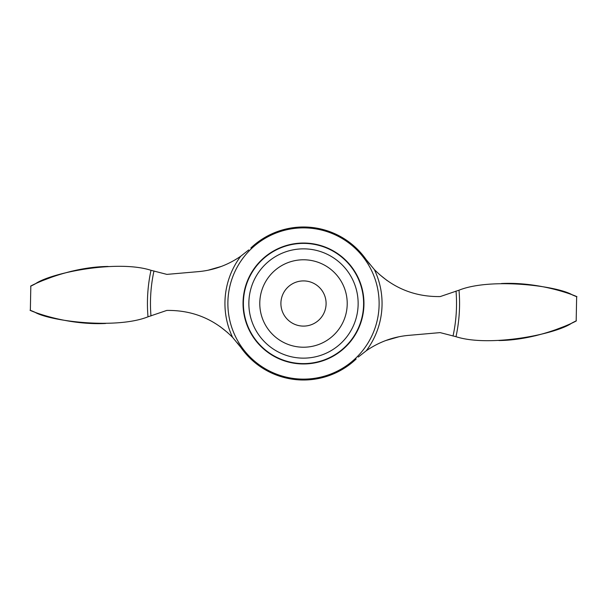 <?xml version="1.0" encoding="UTF-8"?>
<svg xmlns="http://www.w3.org/2000/svg" width="607" height="607" viewBox="0 0 607 607"><rect width="100%" height="100%" fill="white"/><g stroke="black" fill="none" stroke-linecap="round" stroke-linejoin="round"><path stroke-width="0.91" d="M105.633 323.47C57.407 325.822 15.934 303.948 34.637 312.081C49.197 321.095 116.21 329.555 148.002 316.808L166.781 310.427C192.495 310.071 214.453 319.077 232.648 337.439A78.561 78.561 0 0 1 240.751 256.222L248.726 249.94M369.519 264.053L366.074 259.485L374.352 269.561C392.547 287.923 414.505 296.929 440.219 296.573L458.998 290.192C490.79 277.445 557.803 285.905 572.363 294.919C591.066 303.052 549.593 281.178 501.367 283.53M535.366 335.785L547.347 332.553M552.901 330.747L564.169 326.475M498.893 340.535C547.415 340.079 590.869 312.969 571.802 323.083C556.437 334.154 489.5 347.523 455.994 336.695L440.121 332.613L408.678 335.36C393.321 336.733 379.178 341.878 366.249 350.778L358.274 357.06M71.634 271.215L59.653 274.447M54.099 276.253L42.831 280.525M108.107 266.465C59.585 266.921 16.131 294.031 35.198 283.917C50.563 272.847 117.5 259.477 151.006 270.305L166.879 274.387L198.322 271.64C213.679 270.267 227.822 265.122 240.751 256.222M411.425 335.125L408.678 335.36M237.481 342.947L240.926 347.515A76.505 76.505 0 0 0 356.142 359.018M240.926 347.515L232.648 337.439M366.074 259.485A76.505 76.505 0 0 0 250.858 247.982M221.343 266.427L208.042 270.236M387.145 280.593L379.216 274.273M195.575 271.875L198.322 271.64M385.657 340.573L398.958 336.764M219.855 326.407L227.784 332.727M303.5 243.043A60.457 60.457 0 0 1 355.861 333.729A60.457 60.457 0 0 1 251.139 333.729A60.457 60.457 0 0 1 303.5 243.043M303.5 243.384A60.116 60.116 0 0 1 355.558 333.554A60.116 60.116 0 0 1 251.442 333.554A60.116 60.116 0 0 1 303.5 243.384M303.5 248.855A54.645 54.645 0 0 1 350.823 330.823A54.645 54.645 0 0 1 256.177 330.823A54.645 54.645 0 0 1 303.5 248.855M303.5 259.781A43.719 43.719 0 0 1 341.362 325.36A43.719 43.719 0 0 1 265.638 325.36A43.719 43.719 0 0 1 303.5 259.781M303.5 280.912A22.588 22.588 0 0 1 323.068 314.798A22.588 22.588 0 0 1 283.932 314.798A22.588 22.588 0 0 1 303.5 280.912M458.998 290.192A156.06 156.06 0 0 1 455.994 336.695M303.5 227.875A75.625 75.625 0 0 1 368.995 341.309A75.625 75.625 0 0 1 238.005 341.309A75.625 75.625 0 0 1 303.5 227.875M374.352 269.561A78.561 78.561 0 0 1 366.249 350.778M456.024 291.057A153.025 153.025 0 0 1 453.027 336.05M148.002 316.808A156.06 156.06 0 0 1 151.006 270.305M150.976 315.943A153.025 153.025 0 0 1 153.973 270.95M576.65 296.58L576.18 320.944M30.82 286.056L30.35 310.42"/></g></svg>
